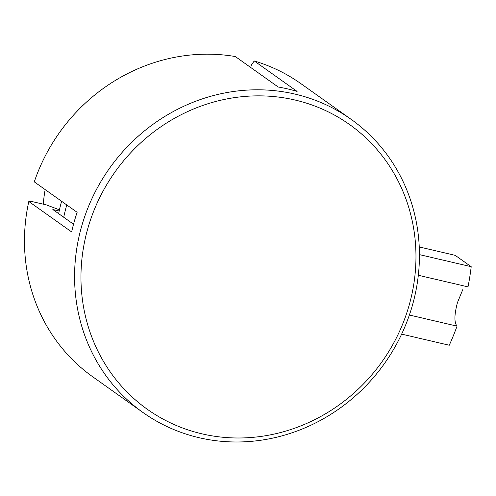 <?xml version="1.0" encoding="UTF-8"?>
<svg xmlns="http://www.w3.org/2000/svg" width="496" height="496" viewBox="0 0 496 496"><rect width="100%" height="100%" fill="white"/><g stroke="black" fill="none" stroke-linecap="round" stroke-linejoin="round"><path stroke-width="0.74" d="M418.326 275.274L468.007 286.868A256.816 240.864 -54.6 0 0 471.2 266.699L419.442 254.615M401.642 334.118L449.271 345.241A256.816 240.864 -54.6 0 0 457.045 326.139C454.094 322.53 454.237 314.669 457.473 302.554L462.756 289.67M66.78 204.947A156.655 146.928 125.4 0 0 63.73 217.267M61.616 201.277A154.089 144.516 125.4 0 0 58.64 213.646M45.167 189.59A123.268 115.611 125.4 0 0 43.338 204.191M471.2 266.699L455.223 255.347L419.25 246.946M457.045 326.139L409.386 315.016M294.984 94.091A179.769 168.603 125.4 0 0 92.901 196.565A179.769 168.603 125.4 0 0 142.873 412.43A179.769 168.603 125.4 0 0 199.045 437.695A179.769 168.603 125.4 0 0 401.121 335.222A179.769 168.603 125.4 0 0 351.149 119.356A179.769 168.603 125.4 0 0 294.984 94.091M351.149 119.356L301.035 83.743A179.769 168.603 125.4 0 0 254.256 60.965L297.104 91.419A179.769 168.603 125.4 0 0 287.717 88.927A179.769 168.603 125.4 0 0 278.175 86.998L235.327 56.55A179.769 168.603 125.4 0 0 34.286 181.858L77.134 212.307A179.769 168.603 125.4 0 0 71.653 231.942L28.805 201.494A179.769 168.603 125.4 0 0 92.764 376.817L142.873 412.43M295.064 100.031A174.635 163.785 125.4 0 0 87.569 229.363A174.635 163.785 125.4 0 0 201.866 433.82A174.635 163.785 125.4 0 0 409.355 304.488A174.635 163.785 125.4 0 0 295.064 100.031M59.185 211.011L52.849 209.535L73.532 224.229M28.805 201.494L32.091 201.568L46.314 204.885L59.446 209.833M250.697 67.475L251.429 64.852L254.256 60.965"/></g></svg>
